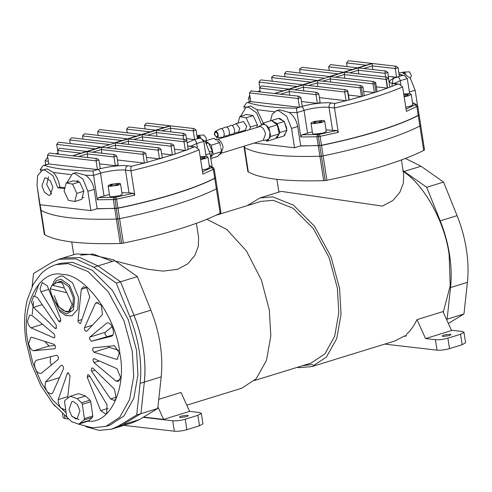 <?xml version="1.0" encoding="UTF-8"?>
<svg xmlns="http://www.w3.org/2000/svg" width="492" height="492" viewBox="0 0 492 492"><rect width="100%" height="100%" fill="white"/><g stroke="black" fill="none" stroke-linecap="round" stroke-linejoin="round"><path stroke-width="0.74" d="M418.674 114.833L419.141 115.116L420.758 125.571L419.891 126.014C409.362 131.37 395.734 136.641 379.006 141.813C362.223 146.979 343.601 151.671 323.133 155.878L321.436 156.222L325.212 180.625L326.916 180.275C347.377 176.068 365.999 171.382 382.782 166.216C399.51 161.044 413.139 155.773 423.667 150.417L424.534 149.974L420.758 125.571L419.891 126.014C409.362 131.37 395.734 136.641 379.006 141.813C362.223 146.979 343.601 151.671 323.133 155.878L319.905 156.272C282.033 157.299 256.916 154.396 244.561 147.545L243.934 146.235M419.141 115.116L418.268 115.558C407.745 120.915 394.117 126.18 377.389 131.352C360.599 136.524 341.977 141.21 321.516 145.417L300.138 146.038M284.548 135.472L284.013 135.694L284.548 135.472M325.212 180.625L323.687 180.675L319.905 156.272L321.436 156.222L319.818 145.767M120.153 243.485C82.275 244.518 57.164 241.609 44.809 234.764L44.341 234.481L40.559 210.078L41.027 210.361C53.382 217.206 78.499 220.115 116.376 219.081L117.902 219.038L121.684 243.435L120.153 243.485L116.376 219.081L119.605 218.688C140.066 214.481 158.688 209.795 175.472 204.623C192.2 199.451 205.828 194.186 216.357 188.83L217.224 188.387L215.607 177.926L214.74 178.368C204.211 183.725 190.582 188.996 173.854 194.168C157.071 199.334 138.449 204.02 117.982 208.227L96.604 208.848M39.409 199.9L39.083 199.549M215.139 177.649L215.607 177.926M121.684 243.435L123.381 243.091L119.605 218.688L117.902 219.038L116.284 208.577M114.753 208.626L116.376 219.081C78.499 220.115 53.382 217.206 41.027 210.361L40.559 210.078L38.942 199.623M42.515 324.289L30.996 327.844L54.151 337.906M54.514 337.672L53.714 337.924C55.122 337.426 55.221 336.097 54.015 333.933L31.931 315.403L29.686 315.089L27.484 321.319C28.013 324.197 29.182 326.374 30.996 327.844M55.092 345.433L49.089 346.024L33.634 350.79L54.796 348.705C55.848 347.401 55.621 345.95 54.12 344.351L31.531 337.198L30.799 337.303L28.598 343.533C29.434 347.457 31.113 349.88 33.634 350.79M49.089 346.024L44.772 341.387M44.969 386.749L47.275 392.099L51.322 393.969L52.619 393.04L63.493 368.816C63.511 366.442 62.755 365.267 61.223 365.273L45.522 381.989L44.969 386.749M34.674 366.257C35.941 371.294 38.099 373.686 41.144 373.434L58.191 359.437C58.763 357.481 58.234 356.079 56.623 355.23L36.248 360.322C34.84 361.417 34.311 363.397 34.674 366.257M51.291 365.101L50.123 361.485L50.682 356.718M95.042 370.212L91.66 371.257L110.571 398.932L114.31 400.439L116.192 398.477L114.439 389.147L92.896 368.127L91.955 367.893L91.223 369.972L91.66 371.257M99.439 360.882L93.96 362.573L116.044 381.103L118.289 381.417L120.595 377.487L116.985 368.662L93.831 358.6M94.261 358.588C93.369 358.557 92.976 359.252 93.093 360.673L93.96 362.573M89.907 376.343L87.225 377.173L100.682 410.648L105.719 413.981L106.696 413.403L107.016 404.701L89.255 375.267L87.834 374.553L87.225 377.173M67.668 397.923L70.061 375.716L67.902 372.776L67.355 373.268L58.228 399.59L58.253 402.536L60.387 407.683L64.606 409.756L65.627 409.135M112.748 335.021L91.352 341.276L111.727 336.184C116.081 333.785 111.297 320.975 106.832 323.072L89.784 337.069L89.483 338.834L91.352 341.276M106.801 336.503L104.937 334.068L105.233 332.303L112.133 326.639M77.957 321.325L80.073 323.73L80.62 323.244L89.753 296.916L86.672 287.82L83.369 286.75L81.309 289.265L77.957 321.325M84.44 328.92C84.925 330.747 85.7 331.516 86.758 331.233L102.453 314.517L101.327 305.261L96.653 302.537L95.362 303.466L84.483 327.69L84.44 328.92M42.251 304.665L33.536 307.359L55.079 328.385L56.02 328.613L56.322 325.249L37.41 297.574L33.665 296.067L31.463 302.297L33.536 307.359M48.72 289.407L40.959 291.805L58.72 321.239L60.147 321.959L60.756 319.339L47.294 285.858L42.257 282.525L40.055 288.755L40.959 291.805M118.658 350.353L109.304 347.389L93.855 352.161L116.444 359.308L117.176 359.203L119.378 352.973L114.341 345.716L93.179 347.801L92.49 349.861L93.855 352.161M109.304 347.389L108.338 346.307M52.601 296.99L60.055 311.67L65.811 315.575L71.986 315.839L77.791 309.29L78.462 297.512L72.582 282.912L62.779 276.012L59.778 276.27L55.762 278.829L53.892 281.492L52.656 284.69M54.206 295.6L58.677 306.707L66.137 311.959L68.419 311.762L72.834 306.774L73.345 297.814L68.874 286.707L61.414 281.455L59.126 281.652L57.607 282.402M82.33 404.326L81.574 402.77L77.115 398.6L70.208 396.263L64.907 400.371L64.575 401.804L66.623 416.041L67.392 417.628L71.844 421.798L78.751 424.135L84.052 420.02L84.384 418.594L82.33 404.326M81.574 402.77L89.999 400.168L90.762 401.724L82.336 404.356M79.938 410.832L77.385 404.492L73.136 401.503L71.832 401.613L69.021 409.565L71.574 415.9L75.829 418.895L77.127 418.784L79.938 410.832M105.854 426.404L110.073 425.1L123.929 415.986L133.793 398.323L137.938 374.947L136.524 350.187L128.246 319.615L112.496 290.52L92.244 270.256L72.435 262.316L60.159 263.374L55.947 264.671L68.216 263.614L88.031 271.559L108.283 291.817L124.033 320.919L132.311 351.491L133.726 376.245L129.581 399.627L119.716 417.29L105.854 426.404L92.318 427.8L78.579 424.184M85.952 426.724L99.126 430.383L111.493 429.184L118.338 426.097L136.702 414.971L140.128 383.36C141.235 372.998 140.903 362.044 139.125 350.495C137.323 338.939 134.211 327.66 129.802 316.657L116.284 283.091L120.497 281.787L97.957 265.92L80.073 257.568L62.945 257.993L58.733 259.29L51.888 262.377L33.53 273.509L32.128 286.43M136.702 414.971L140.915 413.667L144.34 382.063C145.447 371.7 145.115 360.741 143.338 349.191C141.536 337.635 138.43 326.362 134.015 315.36L120.497 281.787L97.957 265.92L80.073 257.568L62.945 257.993L75.922 253.989L89.673 254.37L113.486 259.807L114.814 260.723L93.744 267.224L75.86 258.872L58.733 259.29M53.585 404.504L54.981 406.115M118.338 426.097L122.557 424.799L115.712 427.886L122.557 424.799L140.915 413.667L144.34 382.063C146.419 360.464 142.975 338.232 134.015 315.36L120.497 281.787L137.354 276.584L114.814 260.723M116.284 283.091L93.744 267.224M38.923 283.89L34.815 295.71M33.567 301.645L32.257 314.296M80.633 423.058L89.058 420.457L88.16 421.103L78.751 424.135M70.208 396.263L78.634 393.661L85.54 395.998L77.115 398.6M89.999 400.168L85.54 395.998M84.384 418.594L92.81 415.992L90.768 401.755M92.81 415.992L92.478 417.419L84.052 420.02M89.058 420.457L92.478 417.419M69.44 311.325L68.843 311.344M117.84 358.877L116.444 359.308M60.916 320.563L58.72 321.239M56.672 327.893L55.079 328.385M92.367 325.255L84.483 327.69M98.246 302.574L95.362 303.466M81.9 319.56L77.914 320.79M86.494 287.666L81.309 289.265M105.233 332.303L89.784 337.069M68.634 372.874L67.355 373.268M67.81 396.632L58.228 399.59M108 408.391L100.682 410.648M119.968 379.892L116.044 381.103M116.549 397.081L110.571 398.932M59.52 377.671L45.522 381.989M443.827 335.015L442.117 336.018L443.052 336.411L449.301 335.649L451.01 334.64L450.075 334.246L443.827 335.015M186.634 416.706L180.392 417.474L179.457 417.081L181.167 416.072L187.415 415.309L188.35 415.703L186.634 416.706M76.432 181.394L78.05 180.466M41.937 185.945L44.754 177.975L46.057 177.864L50.319 180.865L52.878 187.212L50.061 195.183L48.757 195.293L44.495 192.292L41.937 185.945M51.685 194.039L46.703 184.475L48.505 176.819M278.761 118.541L279.807 118.492L283.964 121.352M284.376 121.93L286.627 127.84L286.787 129.894M279.579 118.978L280.028 118.523M322.032 122.52L324.671 120.977L323.232 120.368L313.613 121.549L310.969 123.098L312.414 123.701L322.032 122.52M310.969 123.098L312.592 133.553L314.031 134.162L323.65 132.981L326.294 131.432L324.671 120.977M404.153 96.77L408.588 95.811L411.226 94.267L409.787 93.658L403.723 94.021M405.771 107.225L410.205 106.272L412.843 104.722L411.226 94.267M118.141 185.281L120.54 183.879L119.23 183.325L110.485 184.395L108.086 185.804L109.396 186.357L118.141 185.281M108.086 185.804L109.704 196.265L111.014 196.818L119.759 195.742L122.164 194.334L120.54 183.879M200.613 159.543L205.281 158.553L207.919 157.003L206.48 156.394L200.189 156.8M202.23 169.998L206.898 169.014L209.543 167.465L207.919 157.003M45.694 164.783L45.086 160.847L47.699 157.059M249.764 95.165L248.62 98.037L249.229 101.973M123.381 243.091C143.842 238.884 162.465 234.198 179.248 229.026C195.982 223.854 209.604 218.589 220.133 213.233L221 212.784L217.224 188.387L216.357 188.83L214.74 178.368M117.982 208.227L119.605 218.688C140.066 214.481 158.688 209.795 175.472 204.623C192.2 199.451 205.828 194.186 216.357 188.83L220.133 213.233M402.831 170.515L426.705 187.292L440.217 220.859C444.633 231.861 447.738 243.14 449.547 254.696C451.318 266.246 451.65 277.199 450.543 287.562L447.117 319.173L446.552 319.511M405.377 158.455L421.017 166.222L443.556 182.089L457.074 215.656C461.49 226.658 464.596 237.937 466.398 249.493C468.175 261.043 468.507 271.996 467.4 282.359L463.974 313.97L448.335 323.447M215.871 215.318L261.018 201.388L273.288 200.33L293.103 208.27L313.355 228.534L329.105 257.63L337.383 288.201L338.797 312.961L334.652 336.337L324.788 354L310.932 363.114L254.469 380.537M247.248 205.638L259.954 197.944L281.233 191.376L382.425 206.105L392.948 200.465L399.861 192.231L403.366 183.085L403.68 174.334L401.454 159.931M115.3 261.061L147.206 269.185L162.981 271.117L177.354 269.388L187.876 263.755L194.789 255.508L198.288 246.387L198.608 237.624L196.394 223.306M143.984 416.822L143.842 417.118L163.602 419.405L189.592 411.386L181.013 392.45L158.762 399.313M186.788 405.193L241.763 388.231L256.209 378.729L266.492 360.316L270.815 335.938L269.339 310.132L261.4 280.059L246.437 250.957L226.8 229.444L206.837 219.284M462.16 344.726L460.543 334.265L463.968 332.254L465.586 342.715L462.16 344.726L449.516 348.625C444.934 349.892 440.771 350.402 437.025 350.163L435.408 339.701L425.562 338.564L451.551 330.544L442.972 311.602L416.988 319.622C414.282 325.415 410.937 330.169 406.952 333.877L405.802 336.276L404.307 336.097L394.861 340.981L311.99 366.558L299.197 367.659L297.162 367.364M259.954 197.944L272.752 196.843L293.41 205.121L314.523 226.246L330.938 256.584L339.572 288.453L341.048 314.265L336.725 338.637L326.442 357.057L311.99 366.558M406.158 335.526L404.307 336.097M443.261 312.248L450.229 285.692L449.128 254.647C444.959 222.206 423.919 184.223 402.954 171.302M393.28 76.887L391.86 86.451M40.707 171.056L40.424 169.254L43.167 165.564L44.225 165.355C55.11 168.885 71.334 170.761 92.908 170.995L97.453 169.592L48.77 163.953L44.225 165.355M64.938 187.766L59.932 187.126C58.868 181.173 56.697 176.296 53.425 172.495L46.968 168.811L42.367 170.232L44.846 170.023L52.945 175.724L57.798 187.784L64.729 188.584M109.433 194.494L98.455 197.606L114.851 197.341L116.26 208.405L97.152 208.682L94.156 189.328C93.025 183.35 90.22 178.67 85.737 175.287L76.026 172.612L72.447 173.719L74.925 173.504L83.025 179.205L87.877 191.265L90.872 210.619L40.012 204.727L37.017 185.379L37.57 175.65L42.367 170.232M114.851 197.341L133.332 193.319L134.74 195.195L114.882 199.512L97.262 199.795L92.908 170.995M99.513 163.867L115.343 165.699L118.154 164.832L116.807 156.118L113.996 156.985L115.343 165.699M117.404 159.98L144.402 163.104L175.195 154.051L173.842 145.337L171.032 146.204L172.415 154.906M104.015 195.89L100.509 173.227C100.042 171.111 99.138 169.863 97.779 169.488L100.263 168.725L98.91 160.011L96.979 158.565L96.143 158.572L96.106 160.872L97.453 169.592L97.779 169.488C105.534 166.85 122.022 164.82 127.76 165.804L131.555 166.247C130.934 166.868 130.737 168.387 130.964 170.792L125.491 170.158L129.002 192.821L121.918 192.747M146.462 157.379L159.506 158.891L162.311 158.024L160.964 149.31L158.153 150.177L159.506 158.891M161.64 153.67L172.385 154.918M145.866 153.522L143.055 154.39L143.098 152.083L143.935 152.083L145.866 153.522L147.213 162.237L145.38 162.803M174.439 149.193L185.379 150.46L188.184 149.593L186.837 140.878L184.026 141.745L185.379 150.46M186.468 138.664L194.611 139.605L198.885 138.289L201.117 138.541L203.762 141.364L196.738 143.529L197.347 147.465M297.131 86.506L258.976 82.084L260.385 80.178L261.074 79.919L302.826 84.753L274.616 93.511L289.21 89.236L289.167 91.543L315.987 94.648L316.03 92.342L316.866 92.342L318.798 93.781L315.987 94.648L317.334 103.363L301.504 101.53M317.334 103.363L320.144 102.496L318.798 93.781M338.275 132.385L318.416 136.702L318.386 134.531L336.866 130.509L338.275 132.385L334.492 107.982C334.271 105.571 334.468 104.058 335.089 103.431L349.209 99.901L347.752 90.786L347.561 91.278L344.72 92.01L346.067 100.731L319.394 97.637M247.759 102.545C258.638 106.069 274.868 107.951 296.442 108.178L302.254 106.383L300.907 97.668L298.097 98.535L299.443 107.25L250.76 101.616L246.701 102.754L243.958 106.438L244.247 108.295M360.076 87.275L360.187 85.534L361.023 85.534L362.955 86.973L361.386 87.459L360.076 87.275L361.442 96.549L348.453 95.042M385.999 78.984L385.906 77.084L386.681 77.078L388.496 78.505L386.312 79.317L385.999 78.984L387.37 88.123L376.374 86.85M387.37 88.123L397.61 84.138L393.815 83.701C386.97 82.453 388.213 80.214 397.542 76.98L396.601 77.269L388.459 76.328M374.375 92.582L377.13 91.703L375.63 82.478L374.596 83.382L373.028 83.861L374.375 92.582L363.631 91.334M362.955 86.973L364.308 95.688L362.733 96.174L375.943 92.096L374.596 83.382M263.245 123.092L256.959 109.685L250.502 106.001L246.031 107.379L248.515 107.164L256.615 112.865L261.627 124.95M312.322 131.819L301.983 134.79L317.494 134.556L316.885 136.751L318.416 136.702L319.794 145.589L300.686 145.866L297.691 126.518C296.559 120.54 293.749 115.86 289.271 112.477L279.561 109.802L276.11 110.866L278.595 110.651L286.695 116.352L291.547 128.412L294.542 147.766L254.136 143.086M318.262 145.638L316.885 136.751L300.797 136.985L297.02 112.582L289.271 112.477M296.442 108.178L297.02 112.582L304.044 110.417L307.549 133.074M189.592 411.386L199.432 412.524L201.308 413.317L202.925 423.772L199.5 425.783L186.855 429.688C182.274 430.955 178.11 431.466 174.365 431.22L123.849 425.371M199.5 425.783L197.882 415.328L201.308 413.317M197.882 415.328L185.238 419.227L186.855 429.688M174.365 431.22L172.747 420.765C176.493 421.004 180.656 420.494 185.238 419.227M172.747 420.765L143.141 417.333L157.772 408.465L161.198 376.86C163.276 355.261 159.832 333.029 150.872 310.157L137.354 276.584M336.866 130.509L326.055 129.9M133.332 193.319L129.002 192.821M426.705 187.292L443.556 182.089M447.117 319.173L463.974 313.97M157.772 408.465L140.915 413.667L122.557 424.799L139.408 419.596L143.141 417.333M111.493 429.184L132.563 422.683L139.408 419.596M435.408 339.701C439.153 339.947 443.317 339.437 447.898 338.17L449.516 348.625M460.543 334.265L447.898 338.17M463.968 332.254L462.093 331.467L451.404 330.23M437.025 350.163L384.738 344.105M425.562 338.564L416.988 319.622M68.862 419.006L64.987 418.557L63.111 417.763L62.472 413.643M318.287 145.81L319.905 156.272C282.033 157.299 256.916 154.396 244.561 147.545L244.093 147.268L247.87 171.671L248.337 171.948L244.34 146.106M323.687 180.675C285.809 181.702 260.692 178.793 248.337 171.948M412.517 102.6L416.878 104.814L417.739 106.051L419.11 114.937L418.243 115.38C398.446 125.712 361.159 137.219 321.491 145.245L319.794 145.589M409.627 93.64L407.296 78.548L404.652 75.731L399.117 74.489M417.739 106.051L406.41 111.358L402.634 86.955L399.117 84.114L397.61 84.138M387.862 72.465L385.052 73.333L385.095 71.032L385.931 71.026L387.862 72.465L388.926 81.272M300.686 145.866L294.542 147.766M300.797 136.985L301.983 134.79M407.296 78.548L400.273 80.719C399.805 78.597 398.895 77.355 397.542 76.98L402.419 75.473M347.561 91.278L348.914 99.993L361.442 96.549L362.733 96.174L361.386 87.459M416.878 104.814L412.573 102.969M202.513 171.843L212.021 167.354L213.343 167.631L214.204 168.861L215.582 177.753L214.709 178.196C194.912 188.522 157.625 200.029 117.957 208.054L116.26 208.405M37.675 189.623L38.917 199.451L39.385 199.727M134.74 195.195L130.964 170.792C158.516 164.346 181.228 157.335 199.1 149.765L202.876 174.168L213.331 169.303L214.709 178.196M206.08 156.358L203.762 141.364M97.152 208.682L90.872 210.619M97.262 199.795L98.455 197.606M187.63 149.531L194.076 146.954L195.582 146.923L199.1 149.765M200.515 158.904L203.596 158.356L205.146 157.348L202.618 157.053L200.293 157.465M202.618 157.053L202.839 158.492M110.239 185.558L112.766 185.853L116.838 185.133L118.388 184.119L115.86 183.83L111.789 184.549L110.239 185.558M111.789 184.549L111.973 185.761M115.86 183.83L116.081 185.269M404.055 96.131L407.032 95.577L408.421 94.575L405.771 94.323L403.827 94.685M405.771 94.323L405.992 95.768M313.748 122.754L316.276 123.049L320.347 122.33L321.897 121.315L319.369 121.02L315.298 121.745L313.748 122.754M315.298 121.745L315.483 122.957M319.369 121.02L319.591 122.459M157.938 406.896L163.602 419.405M196.96 135.774L205.225 141.493L210.078 153.553L212.15 166.936M240.483 116.407L246.031 107.379M270.489 120.86L272.211 114.249L276.11 110.866M286.768 130.601L283.982 135.755M285.286 134.839L284.567 134.673M385.611 76.949L385.052 73.333L358.231 70.227L358.791 73.843M399.412 76.401L398.065 67.687L395.254 68.554L372.278 65.891L372.838 69.513M398.065 67.687L396.128 66.248L395.291 66.254L395.254 68.554L396.601 77.269M366.196 65.19L346.571 62.914L347.131 66.537M352.149 69.526L328.674 66.807L329.24 70.424M338.102 73.861L299.616 69.403L300.175 73.019M299.616 69.403L299.591 68.978L302.002 67.373M324.056 78.191L284.517 73.615L284.997 76.727M311.178 82.17L271.695 77.595L272.254 81.217M271.695 77.595L271.676 77.041L273.983 75.454L316.873 80.417L288.779 89.089L261.959 85.983L261.234 86.198L259.616 88.123L260.176 91.74M258.976 82.084L259.776 87.269M274.616 93.511L251.031 90.977L249.413 92.902L250.76 101.616M280.797 94.126L289.167 91.543L289.726 95.159M316.866 92.342L289.21 89.236L303.257 84.907L303.773 90.823M294.843 89.79L303.213 87.207L344.72 92.01L344.935 89.728L345.833 89.735L303.257 84.907L317.303 80.571L317.82 86.487M361.023 85.534L317.303 80.571L330.181 76.592L330.624 82.01M386.681 77.078L344.228 72.263L344.744 78.179M386.312 79.317L387.665 88.031L377.13 91.703M388.496 78.505L389.849 87.219M58.124 153.117L56.654 144.384L58.271 142.465L58.966 142.25L100.835 147.09L72.625 155.847L87.213 151.579L87.736 157.495M150.158 131.862L126.684 129.144L127.243 132.76M136.112 136.198L97.625 131.739L98.185 135.355M122.065 140.534L82.527 135.952L83.007 139.064M109.187 144.507L69.649 139.925L70.208 143.547M81.094 153.178L57.619 150.46L58.179 154.076M98.91 160.011L96.106 160.872L47.416 155.238L48.77 163.953M78.806 156.462L87.176 153.879L113.996 156.985L114.033 154.685L114.87 154.679L87.213 151.579L101.26 147.243L101.782 153.16M92.853 152.126L101.223 149.543L143.055 154.39L144.402 163.104M143.935 152.083L101.26 147.243L115.306 142.908L115.829 148.83M106.899 147.791L115.269 145.208L158.153 150.177L158.196 147.871L159.033 147.871L115.306 142.908L128.191 138.935L128.627 144.347M120.946 143.461L128.148 141.235L171.032 146.204L171.075 143.898L171.911 143.892L128.191 138.935L142.231 134.599L142.754 140.515M133.824 139.482L142.194 136.899L184.026 141.745L184.07 139.439L184.906 139.439L142.231 134.599L156.278 130.263L156.8 136.186M147.871 135.146L156.241 132.563L183.061 135.669L183.098 133.369L183.934 133.363L185.865 134.802L183.061 135.669L183.621 139.291M185.865 134.802L186.769 140.62M183.934 133.363L156.278 130.263L170.324 125.927L170.847 131.85M161.917 130.817L170.287 128.234L193.258 130.89L193.301 128.59L194.137 128.584L196.068 130.023L193.258 130.89L194.611 139.605L194.008 139.79C195.367 140.165 196.271 141.413 196.738 143.529L190.558 146.333M196.068 130.023L197.421 138.738M194.137 128.584L146.923 123.117L146.198 123.332L144.574 125.257L145.134 128.873M96.979 158.565L73.173 155.909M114.87 154.679L116.807 156.118M47.416 155.238L49.04 153.32L49.766 153.098L72.625 155.847M72.705 155.761L100.799 147.096M57.619 150.46L59.243 148.535L59.969 148.32L86.752 151.431M159.033 147.871L160.964 149.31M171.911 143.892L173.842 145.337M69.649 139.925L71.266 138.006L71.992 137.791L114.759 142.846L127.643 138.867L114.845 142.76M184.906 139.439L186.837 140.878M82.527 135.952L84.144 134.033L84.87 133.818L127.643 138.867L141.69 134.531L127.723 138.787M97.625 131.739L99.243 129.82L99.968 129.605L141.69 134.531L155.73 130.202L141.77 134.451M126.684 129.144L128.307 127.225L129.033 127.01L155.73 130.202L169.777 125.866L155.816 130.116M260.385 80.178L261.074 79.919M274.702 93.425L288.749 89.089M302.795 84.759L316.842 80.424M249.413 92.902L298.097 98.535L298.14 96.235L298.976 96.229L300.907 97.668M284.517 73.615L286.141 71.697L286.867 71.481L329.634 76.531L343.68 72.195L329.72 76.444M275.163 93.572L298.976 96.229M343.767 72.115L357.727 67.859L343.68 72.195L302.119 67.293M345.833 89.735L347.752 90.786M328.674 66.807L330.298 64.889L331.024 64.667L357.727 67.859L371.774 63.529L357.813 67.779M346.571 62.914L348.188 60.996L348.914 60.78L396.128 66.248M363.908 68.474L372.278 65.891L372.321 63.591L371.774 63.529M322.937 81.118L330.138 78.898L373.028 83.861L373.065 81.561L375.63 82.478M385.931 71.026L358.274 67.927L372.321 63.591M349.861 72.81L358.231 70.227L358.274 67.927L330.181 76.592L373.902 81.555M59.932 187.126L57.798 187.784M66.894 182.747L72.447 173.719M83.892 197.507L82.207 197.698M398.883 72.976L402.198 72.502L410.297 78.203L415.156 90.264L417.499 105.417M80.694 255.151L93.234 254.069L112.391 261.467M312.863 364.4L302.648 365.673M211.369 155.146L211.954 152.668M215.305 139.334L217.433 139.199C220.324 140.177 222.206 142.914 223.079 147.415L221.056 153.725L218.712 154.918M221.941 153.018L263.195 140.288L265.483 134.199C264.659 129.956 262.888 127.379 260.17 126.462L217.692 139.254M258.466 126.733L262.125 124.667L264.038 124.365L265.514 124.95L266.418 125.632L269.653 131.247L269.967 132.674L269.198 138.48L266.867 140.029L262.679 140.386M268.601 139.224L267.008 141.216L265.575 140.14M269.967 132.674L270.784 136.481L269.198 138.48M266.418 125.632L268.835 127.44L269.653 131.247M261.504 125.134L263.097 123.135L265.514 124.95M263.097 123.135L271.529 120.54L277.26 124.839L279.216 133.879L275.434 138.615L267.008 141.216M277.26 124.839L268.835 127.44M279.216 133.879L270.784 136.481M219.438 154.396L217.845 156.388L210.853 158.547M220.803 147.846L221.628 151.653L220.035 153.645M217.255 140.804L219.672 142.612L220.496 146.419M211.689 149.673L209.377 144.851M210.896 157.139L213.196 154.254L211.24 145.214L208.602 143.233M208.073 142.84L205.508 140.909L205.139 141.376M216.351 140.122L213.934 138.307L205.508 140.909M211.24 145.214L219.672 142.612M213.196 154.254L221.628 151.653M216.628 136.967C218.387 135.54 218.128 133.879 215.859 131.985C214.1 133.412 214.358 135.072 216.628 136.967L217.003 136.936M216.726 137.582L222.113 137.231C225.68 137.877 224.254 128.683 220.767 128.517L215.065 131.518L214.297 134.248L216.726 137.582C219.26 138.043 218.245 131.493 215.76 131.37L215.065 131.518M227.31 135.626C230.877 136.272 229.45 127.077 225.963 126.911L221.535 128.769M232.507 134.021C236.074 134.667 234.647 125.478 231.16 125.306L226.732 127.164M234.229 133L238.356 132.36L239.764 128.375L236.357 123.701L231.929 125.558M238.356 132.36L245.379 130.195L246.787 126.21L243.38 121.536L235.705 123.756M256.867 127.164L257.451 124.882L250.428 127.053L246.123 117.791L239.752 116.635L238.116 123.012M257.451 124.882L253.146 115.626L246.123 117.791M249.844 129.334L250.428 127.053M240.865 131.592L241.074 132.04M253.146 115.626L246.775 114.464L239.752 116.635M215.859 131.985L215.484 132.016M203.54 135.042L203.965 135.011L206.394 138.344L205.97 140.767M197.274 135.81L198.571 135.362L201 137.311M198.694 136.155L199.549 136.493M76.838 193.387L72.539 184.131L66.162 182.969L64.089 191.074L68.394 200.33L74.772 201.486L76.838 193.387L83.861 191.222L79.563 181.96L72.539 184.131M83.861 191.222L81.795 199.322L74.772 201.486M79.563 181.96L73.185 180.804L66.162 182.969M205.927 142.514L208.442 142.895L206.529 143.486M208.442 142.895L212.341 151.032L209.758 151.825M212.341 151.032L210.613 158.319M278.632 131.198L277.765 127.182M271.455 120.552L278.478 118.388L284.241 121.499L277.217 123.67L271.455 120.552M276.086 137.803L276.812 138.197L283.835 136.032L286.922 130.325L284.241 121.499M276.812 138.197L278.995 134.156M279.192 133.787L279.899 132.489L286.922 130.325M279.899 132.489L277.217 123.67M402.345 72.521L403.348 72.066L409.529 71.875L411.521 75.811L410.205 78.08M403.348 72.066L404.338 72.287L406.072 74.021M403.778 72.871L404.621 73.21M65.916 311.381L68.806 311.362L72.109 304.277L66.82 292.752L50.184 288.779C50.448 295.71 58.782 309.966 65.916 311.381M64.286 288.091C63.585 285.071 62.429 283.134 60.805 282.285L56.605 282.715L52.072 285.175L64.286 288.091L66.82 292.752M50.184 288.779L52.072 285.175M326.916 180.275L321.516 145.417M423.667 150.417L418.268 115.558M44.809 234.764L40.159 204.746M53.634 299.075L59.12 309.603L66.475 314.136L73.419 309.923L74.71 297.974L69.6 285.274L61.076 279.278L56.549 280.489L53.327 285.477M88.16 421.103C110.134 424.19 126.967 388.003 119.814 353.022C116.266 317.045 84.765 273.86 62.546 274.499C39.311 268.595 20.277 305.926 27.939 342.389L32.724 362.419L41.242 382.598L52.884 400.193L66.168 412.88M72.164 416.638L79.052 419.571M129.802 316.657L150.872 310.157M140.128 383.36L161.198 376.86M58.038 153.147L56.186 153.842M260.047 90.909L258.411 91.53M440.217 220.859L457.074 215.656M42.915 170.066L40.424 169.254M70.743 174.568L53.425 172.495M127.76 165.804C126.1 166.554 125.343 168 125.491 170.158C120.712 169.34 106.967 171.025 100.509 173.227L93.486 175.398L85.737 175.287M113.96 197.372L113.351 199.561L114.728 208.454M131.555 166.247L144.279 163.092M175.054 154.033L185.22 150.441M194.076 146.954L187.63 145.995M187.126 142.742L194.008 139.79M402.634 86.955C384.762 94.525 362.05 101.53 334.492 107.982L329.025 107.348C324.24 106.524 310.501 108.215 304.044 110.417C303.576 108.295 302.666 107.053 301.313 106.678C309.068 104.033 325.556 102.01 331.294 102.994L335.089 103.431M246.443 107.256L243.958 106.438M274.345 111.758L256.959 109.685M317.494 134.556L318.386 134.531M406.048 109.027L415.555 104.544M212.021 167.354L209.297 165.896M404.166 171.425L421.017 166.222M450.543 287.562L467.4 282.359M64.489 415.359L64.987 418.557M319.369 134.328L320.114 136.352L321.491 145.245M415.051 104.802L416.865 106.493L418.243 115.38M331.294 102.994C329.634 103.738 328.877 105.19 329.025 107.348L332.531 130.005M250.237 98.222L248.62 98.037M394.092 83.517L400.273 80.719L400.882 84.655M392.45 83.111L394.768 83.609L393.815 83.701M416.478 104.575L415.279 104.378M115.835 197.138L116.579 199.168L117.957 208.054M214.204 168.861L213.331 169.303L211.517 167.612M38.007 190.841L37.54 190.558M198.885 138.289L197.267 137.778M48.345 161.228L45.086 160.847M190.281 146.511L191.234 146.419L188.916 145.927M43.167 165.564L48.751 163.854M209.241 165.521L212.944 167.391L211.751 167.194M205.853 154.857L210.078 153.553M297.691 126.518L291.547 128.412M283.084 90.835L259.616 88.123M360.089 87.834L317.26 82.871L308.89 85.454M386.017 79.409L344.185 74.563L335.815 77.146M95.14 148.842L56.654 144.384M164.205 127.526L144.574 125.257M170.324 125.927L169.777 125.866M94.156 189.328L87.877 191.265M409.381 92.047L415.156 90.264M67.361 417.597L52.958 403.748L40.774 385.507L31.586 364.252L26.064 341.596C23.764 326.596 24.139 312.783 27.177 300.151L33.228 284.327L40.682 274.161C45.067 269.659 50.153 266.498 55.947 264.671M57.988 153.012L55.86 153.805M260.022 90.756L258.079 91.494M73.702 254.672L71.734 241.959M278.89 192.101L276.91 179.34M399.055 74.095L404.652 75.731M250.742 101.506L246.701 102.754M394.768 83.609L399.117 84.114M195.582 146.923L191.234 146.419M197.206 137.348L201.117 138.541M213.343 167.631L212.944 167.391M49.04 153.32L49.735 153.104M59.243 148.535L59.932 148.326M58.271 142.465L58.966 142.25M71.266 138.006L71.961 137.791M84.144 134.033L84.839 133.818M99.243 129.82L99.938 129.605M128.307 127.225L128.996 127.01M146.887 123.123L146.198 123.332M261.928 85.989L261.234 86.198M273.263 75.67L273.952 75.454M251.726 90.768L251.031 90.977M286.141 71.697L286.83 71.481M330.298 64.889L330.993 64.673M348.188 60.996L348.883 60.78M223.835 136.21L227.741 135.62M229.032 134.605L232.937 134.015M203.75 135.005L198.276 135.355M68.806 311.362L70.448 310.852M56.605 282.715L61.316 281.258"/></g></svg>
